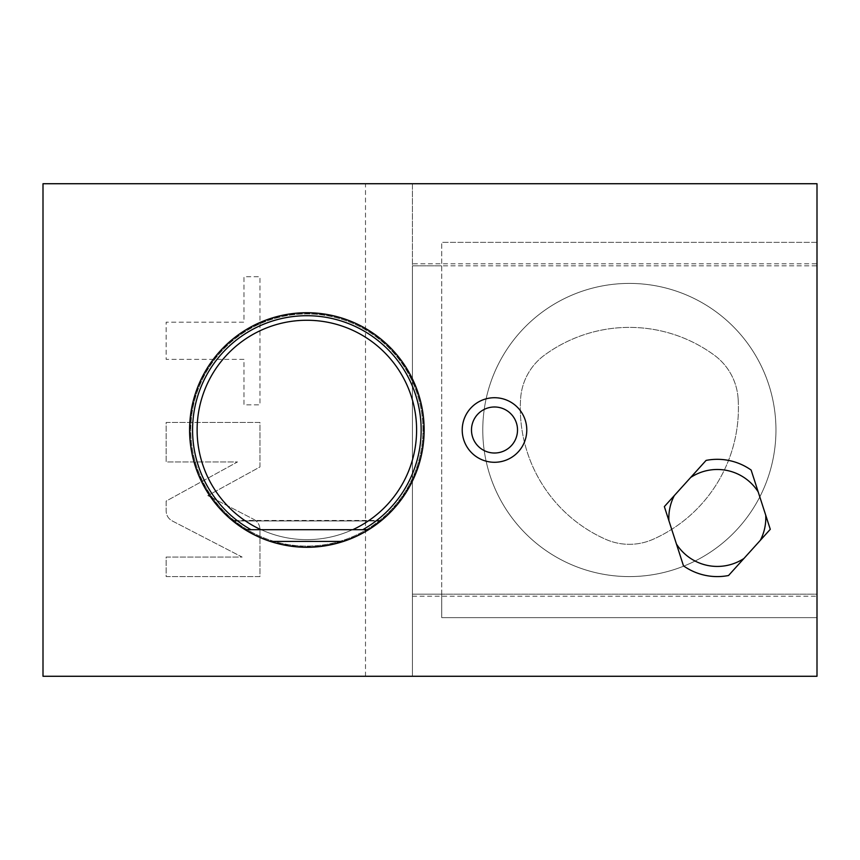 <?xml version="1.0" encoding="UTF-8"?>
<svg xmlns="http://www.w3.org/2000/svg" width="860" height="860" viewBox="0 0 860 860"><rect width="100%" height="100%" fill="white"/><g stroke="black" fill="none" stroke-linecap="round" stroke-linejoin="round"><path stroke-width="0.64" stroke-dasharray="4.3 3.22" d="M361.684 335.045A109.65 109.65 0 0 0 197.209 430A109.65 109.65 0 0 0 252.034 524.955A109.65 109.65 0 0 0 416.509 430A109.65 109.65 0 0 0 361.684 335.045A109.65 109.65 0 0 0 197.209 430A109.65 109.65 0 0 0 252.034 524.955A109.65 109.65 0 0 0 416.509 430A109.65 109.65 0 0 0 361.684 335.045A109.65 109.65 0 0 1 401.824 484.825A109.65 109.65 0 0 1 252.034 524.955A109.65 109.65 0 0 1 211.904 375.175A109.65 109.65 0 0 1 361.684 335.045A109.65 109.65 0 0 0 211.904 375.175A109.65 109.65 0 0 0 252.034 524.955A109.65 109.65 0 0 0 401.824 484.825A109.65 109.65 0 0 0 361.684 335.045M325.177 545.831A117.272 117.272 0 0 0 365.5 328.434A117.272 117.272 0 0 0 205.303 371.359A117.272 117.272 0 0 0 288.552 545.831M290.067 546.068A117.272 117.272 0 0 0 323.661 546.068M248.228 531.566A117.272 117.272 0 0 0 408.425 488.641A117.272 117.272 0 0 0 365.5 328.434A117.272 117.272 0 0 0 205.303 371.359A117.272 117.272 0 0 0 248.228 531.566A117.272 117.272 0 0 1 205.303 371.359A117.272 117.272 0 0 1 365.5 328.434A117.272 117.272 0 0 1 408.425 488.641A117.272 117.272 0 0 1 248.228 531.566M248.809 530.545A116.1 116.1 0 0 1 206.314 371.95A116.1 116.1 0 0 1 364.909 329.455A116.1 116.1 0 0 1 407.414 488.05A116.1 116.1 0 0 1 248.809 530.545A116.1 116.1 0 0 1 206.314 371.95A116.1 116.1 0 0 1 364.909 329.455A116.1 116.1 0 0 1 407.414 488.05A116.1 116.1 0 0 1 248.809 530.545A116.1 116.1 0 0 0 407.414 488.05A116.1 116.1 0 0 0 364.909 329.455A116.1 116.1 0 0 0 206.314 371.95A116.1 116.1 0 0 0 248.809 530.545M365.36 328.681A116.992 116.992 0 0 0 205.54 371.498A116.992 116.992 0 0 0 248.368 531.319A116.992 116.992 0 0 0 408.188 488.502A116.992 116.992 0 0 0 365.36 328.681M760.337 540.317L743.921 558.484M758.187 491.888L765.722 515.183M706.092 460.401A58.641 58.641 0 0 1 751.135 470.054M674.304 495.596L690.72 477.429M676.444 544.025L668.919 520.73M728.538 575.512A58.641 58.641 0 0 1 683.496 565.858M412.413 596.216L817 596.216L817 676.272L43 676.272L43 183.728L412.413 183.728L412.413 265.815L441.728 265.815L412.413 265.815L412.413 676.272L412.413 183.728L817 183.728L817 263.784L412.413 263.784M253.85 519.397C257.763 521.59 259.806 524.933 259.957 529.427L259.957 576.587L166.141 576.587L166.141 557.076L242.144 557.076L172.247 520.934C168.323 518.731 166.292 515.387 166.141 510.894L166.141 501.1L237.5 461.938L166.141 461.938L166.141 422.454L259.957 422.454L259.957 466.969L207.808 495.586L253.85 519.397C257.763 521.59 259.806 524.933 259.957 529.427L259.957 576.587L166.141 576.587L166.141 557.076L242.144 557.076L172.247 520.934C168.323 518.731 166.292 515.387 166.141 510.894L166.141 501.1L237.5 461.938L166.141 461.938L166.141 422.454L259.957 422.454L259.957 466.969L207.808 495.586L253.85 519.397M243.982 359.362L166.141 359.362L166.141 322.199L243.982 322.199L243.982 276.716L259.957 276.716L259.957 404.845L243.982 404.845L243.982 359.362L166.141 359.362L166.141 322.199L243.982 322.199L243.982 276.716L259.957 276.716L259.957 404.845L243.982 404.845L243.982 359.362M817 596.216L817 594.185L412.413 594.185L441.728 594.185L441.728 617.641L817 617.641L817 242.359L817 265.815L441.728 265.815L817 265.815L817 263.784M441.728 594.185L441.728 242.359L441.728 617.641L817 617.641L817 594.185L441.728 594.185M817 242.359L441.728 242.359L817 242.359M629.359 576.587A146.587 146.587 0 0 0 775.957 430A146.587 146.587 0 0 0 629.359 283.413A146.587 146.587 0 0 0 482.772 430A146.587 146.587 0 0 0 629.359 576.587A146.587 146.587 0 0 0 775.957 430A146.587 146.587 0 0 0 629.359 283.413A146.587 146.587 0 0 0 482.772 430A146.587 146.587 0 0 0 629.359 576.587M738.116 398.631A143.663 143.663 0 0 1 653.224 539.241A58.641 58.641 0 0 1 605.505 539.241A143.663 143.663 0 0 1 520.612 398.631A58.641 58.641 0 0 1 544.466 355.159A143.663 143.663 0 0 1 714.262 355.159A58.641 58.641 0 0 1 738.116 398.631A143.663 143.663 0 0 1 653.224 539.241A58.641 58.641 0 0 1 605.505 539.241A143.663 143.663 0 0 1 520.612 398.631A58.641 58.641 0 0 1 544.466 355.159A143.663 143.663 0 0 1 714.262 355.159A58.641 58.641 0 0 1 738.116 398.631M260.956 529.685L368.639 529.685L380.883 520.956L232.834 520.956L245.089 529.685L368.639 529.685L380.883 520.956L232.834 520.956L245.089 529.685L368.639 529.685L380.883 520.956L232.834 520.956L245.089 529.685L368.639 529.685L380.883 520.956L232.834 520.956L245.089 529.685L368.639 529.685L380.883 520.956L232.834 520.956L245.089 529.685L368.639 529.685L380.883 520.956L232.834 520.956L245.089 529.685L368.639 529.685L380.883 520.956L232.834 520.956L245.089 529.685L368.639 529.685L380.883 520.956L232.834 520.956L245.089 529.685L368.639 529.685L380.883 520.956L232.834 520.956L245.089 529.685L368.639 529.685L380.883 520.956L232.834 520.956L245.089 529.685L368.639 529.685L380.883 520.956L232.834 520.956L245.089 529.685L368.639 529.685L380.883 520.956L232.834 520.956L245.089 529.685L368.639 529.685L380.883 520.956L232.834 520.956L245.089 529.685L368.639 529.685L245.089 529.685M365.5 676.272L365.5 183.728M380.883 520.956L232.834 520.956M423.636 430C424.625 376.164 383.463 325.596 330.541 315.652C293.432 308.826 260.257 317.351 231.028 341.205C204.422 364.833 190.78 394.428 190.092 430C189.146 483.191 229.276 533.286 281.392 543.961C302.806 548.637 323.908 547.476 344.688 540.478C390.988 525.363 424.335 478.708 423.636 430M381.517 520.44L232.211 520.44"/><path stroke-width="1.29" d="M288.552 545.831A117.272 117.272 0 0 0 290.067 546.068M323.661 546.068A117.272 117.272 0 0 0 325.177 545.831M43 183.728L43 676.272L817 676.272L817 183.728L43 183.728M462.218 430A32.282 32.282 0 0 1 494.5 397.718A32.282 32.282 0 0 1 526.782 430A32.282 32.282 0 0 1 494.5 462.282A32.282 32.282 0 0 1 462.218 430M770.28 529.308L728.538 575.512A58.641 58.641 0 0 1 683.496 565.858L664.35 506.604L706.092 460.401A58.641 58.641 0 0 1 751.135 470.054L770.28 529.308L760.337 540.317A48.483 48.483 0 0 0 765.722 515.183L770.28 529.308M471.484 430A23.016 23.016 0 0 1 494.5 406.984A23.016 23.016 0 0 1 517.516 430A23.016 23.016 0 0 1 494.5 453.016A23.016 23.016 0 0 1 471.484 430M683.496 565.858L676.444 544.025A48.483 48.483 0 0 0 743.921 558.484L728.538 575.512M668.919 520.73L664.35 506.604L674.304 495.596A48.483 48.483 0 0 0 668.919 520.73M751.135 470.054L758.187 491.888A48.483 48.483 0 0 0 690.72 477.429L706.092 460.401M380.883 520.956L368.639 529.685A117.272 117.272 0 0 0 365.5 328.434A117.272 117.272 0 0 0 206.228 369.789A117.272 117.272 0 0 0 245.089 529.685L260.956 529.685L245.089 529.685A117.272 117.272 0 0 0 270.244 541.413C294.658 549.26 319.071 549.26 343.484 541.413A117.272 117.272 0 0 0 368.639 529.685L362.748 529.685A114.272 114.272 0 0 0 394.719 356.911A114.272 114.272 0 0 0 219.01 356.911A114.272 114.272 0 0 0 250.98 529.685M232.834 520.956L245.089 529.685M343.484 541.413L270.244 541.413M352.772 529.685L260.956 529.685A109.747 109.747 0 0 1 220.665 362.071A109.747 109.747 0 0 1 393.052 362.071A109.747 109.747 0 0 1 352.772 529.685L362.748 529.685"/></g></svg>
